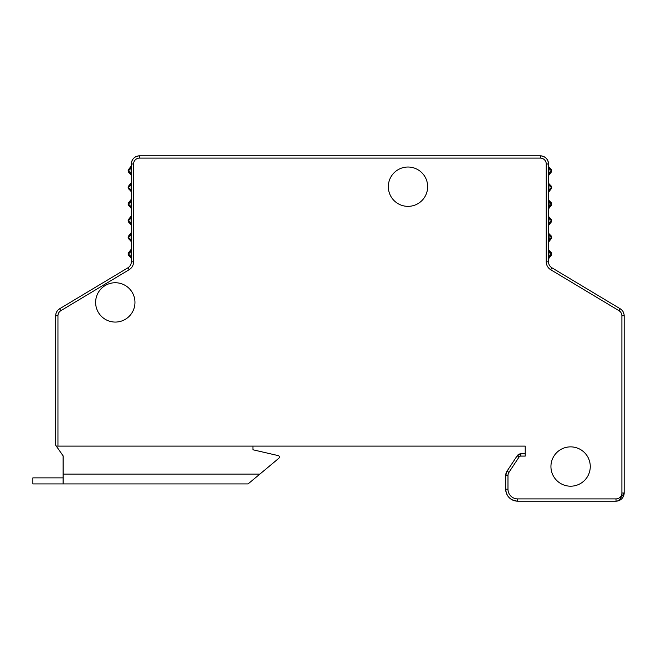 <?xml version="1.0" encoding="UTF-8"?>
<svg xmlns="http://www.w3.org/2000/svg" width="657" height="657" viewBox="0 0 657 657"><rect width="100%" height="100%" fill="white"/><g stroke="black" fill="none" stroke-linecap="round" stroke-linejoin="round"><path stroke-width="0.99" d="M57.956 446.111L525.222 446.111L525.222 456.089L520.829 456.089L520.829 453.823A4.385 4.385 0 0 0 517.166 455.794L507.056 471.11L508.953 472.358L519.055 457.042L508.953 472.358A5.905 5.905 0 0 0 507.976 475.611L507.976 489.219A9.683 9.683 0 0 0 517.659 498.901L615.979 498.901A5.905 5.905 0 0 0 621.883 493.005L621.883 315.762A5.905 5.905 0 0 0 619.017 310.704L550.73 269.731A9.223 9.223 0 0 1 546.246 261.823L546.246 163.995A5.905 5.905 0 0 0 540.35 158.099L139.489 158.099A5.905 5.905 0 0 0 133.593 163.995L133.593 261.823A9.223 9.223 0 0 1 129.109 269.731L60.822 310.704A5.905 5.905 0 0 0 57.956 315.762L57.956 446.111L56.297 446.111L63.105 455.835L63.105 483.922L248.083 483.922L278.872 458.249A1.511 1.511 0 0 0 278.24 455.613L252.945 449.774L252.945 446.111M57.956 315.762L55.689 315.762L55.689 445.241L56.297 446.111M134.956 302.409A19.661 19.661 0 0 0 115.287 282.74A19.661 19.661 0 0 0 95.626 302.409A19.661 19.661 0 0 0 115.287 322.07A19.661 19.661 0 0 0 134.956 302.409M427.658 186.687A19.661 19.661 0 0 0 407.989 167.026A19.661 19.661 0 0 0 388.328 186.687A19.661 19.661 0 0 0 407.989 206.355A19.661 19.661 0 0 0 427.658 186.687M590.265 466.527A19.661 19.661 0 0 0 570.596 446.867A19.661 19.661 0 0 0 550.936 466.527A19.661 19.661 0 0 0 570.596 486.196A19.661 19.661 0 0 0 590.265 466.527M131.26 258.061L130.751 257.544A2.267 2.267 135 0 1 131.318 258.505L131.326 261.823A6.956 6.956 0 0 1 127.943 267.785L59.656 308.757A8.171 8.171 0 0 0 55.689 315.762L55.689 445.241L55.689 315.762C55.788 312.732 57.11 310.4 59.656 308.757L60.822 310.704M131.26 241.423L130.751 240.905A2.267 2.267 135 0 1 131.318 241.866L131.318 249.496A2.267 2.267 -135 0 1 130.751 250.457L131.408 249.052L128.813 252.395L130.751 250.457L131.08 251.368L128.452 254.004A2.267 1.757 135 0 0 128.813 255.606L130.751 257.544A2.267 2.267 -45 0 1 130.792 257.585M131.408 258.948L130.751 257.544L131.318 256.632M130.751 257.544L131.08 256.632L128.452 254.004A2.267 1.757 -135 0 1 128.813 252.395A2.267 2.267 0 0 0 128.813 255.606A2.267 2.267 0 0 1 128.813 252.395A2.267 2.267 0 0 0 128.813 255.606M131.26 224.776L130.751 224.267A2.267 2.267 135 0 1 131.318 225.22L131.318 232.857A2.267 2.267 -135 0 1 130.751 233.818L131.408 232.414L128.813 235.756L130.751 233.818L131.08 234.73L128.452 237.366A2.267 1.757 135 0 0 128.813 238.967L130.751 240.905A2.267 2.267 -45 0 1 130.792 240.947M131.408 242.31L130.751 240.905L131.318 239.994M130.751 240.905L131.08 239.994L128.452 237.366A2.267 1.757 -135 0 1 128.813 235.756A2.267 2.267 0 0 0 128.813 238.967M131.408 225.671L130.751 224.267L131.08 223.355L130.751 224.267L128.813 222.329L130.751 224.267A2.267 2.267 -45 0 1 130.792 224.308M131.26 208.138L130.751 207.628A2.267 2.267 135 0 1 131.318 208.581L131.318 216.219A2.267 2.267 -135 0 1 130.751 217.18L131.408 215.775L128.813 219.118L130.751 217.18L131.08 218.091L128.452 220.719L131.08 223.355L130.751 224.267L131.318 223.355M128.452 220.719A2.267 1.757 -135 0 1 128.813 219.118A2.267 2.267 0 0 0 128.813 222.329A2.267 2.267 0 0 1 128.813 219.118A2.267 2.267 0 0 0 128.813 222.329A2.267 1.757 135 0 1 128.452 220.719M131.408 209.033L130.751 207.628L131.08 206.717L130.751 207.628L128.813 205.69L130.751 207.628A2.267 2.267 -45 0 1 130.792 207.669M507.976 475.611L505.701 475.611L507.056 471.11A8.171 8.171 0 0 0 505.701 475.611L505.701 489.219A11.949 11.949 0 0 0 517.659 501.168L615.979 501.168A8.171 8.171 0 0 0 624.15 493.005L624.15 315.762A8.171 8.171 0 0 0 620.183 308.757L551.896 267.785A6.956 6.956 0 0 1 548.521 261.823L548.521 163.995A8.171 8.171 0 0 0 540.35 155.832L139.489 155.832A8.171 8.171 0 0 0 131.326 163.995L131.318 166.303A2.267 2.267 -135 0 1 130.751 167.264L131.408 165.86L128.813 169.202L130.751 167.264L131.08 168.176L128.452 170.804A2.267 1.757 135 0 0 128.813 172.413L130.751 174.351A2.267 2.267 135 0 1 131.318 175.304L131.318 182.942A2.267 2.267 -135 0 1 130.751 183.903L131.408 182.498L128.813 185.841L130.751 183.903L131.08 184.814L128.452 187.442A2.267 1.757 135 0 0 128.813 189.052L130.751 190.99A2.267 2.267 135 0 1 131.318 191.943L131.318 199.58A2.267 2.267 -135 0 1 130.751 200.541L131.408 199.137L128.813 202.479L130.751 200.541L131.08 201.453L128.452 204.081L131.08 206.717L130.751 207.628L131.318 206.717M128.452 204.081A2.267 1.757 -135 0 1 128.813 202.479A2.267 2.267 0 0 0 128.813 205.69A2.267 1.757 135 0 1 128.452 204.081M131.408 192.394L130.751 190.99L131.08 190.078L130.751 190.99A2.267 2.267 -45 0 1 130.792 191.031M128.813 189.052A2.267 2.267 0 0 1 128.813 185.841A2.267 1.757 -135 0 0 128.452 187.442L131.08 190.078L130.751 190.99L131.318 190.078M131.408 175.756L130.751 174.351L131.08 173.44L130.751 174.351A2.267 2.267 -45 0 1 130.792 174.384M128.813 172.413A2.267 2.267 0 0 1 128.813 169.202A2.267 2.267 0 0 0 128.813 172.413A2.267 2.267 0 0 1 128.813 169.202A2.267 1.757 -135 0 0 128.452 170.804L131.08 173.44L130.751 174.351L131.318 173.44M548.579 166.747L549.088 167.264A2.267 2.267 -45 0 1 548.521 166.303M548.562 175.181L548.521 175.304A2.267 2.267 45 0 1 549.088 174.351L548.431 175.756L551.026 172.413L549.088 174.351L548.759 173.44L551.387 170.804A2.267 1.757 -45 0 0 551.026 169.202L549.088 167.264A2.267 2.267 135 0 1 549.047 167.223M548.431 165.86L549.088 167.264L548.521 168.176M549.088 167.264L548.743 173.522M548.759 168.176L551.387 170.804A2.267 1.757 45 0 1 551.026 172.413A2.267 2.267 0 0 0 551.026 169.202M548.579 183.385L549.088 183.903A2.267 2.267 -45 0 1 548.521 182.942M548.562 191.811L548.521 191.943A2.267 2.267 45 0 1 549.088 190.99L548.431 192.394L551.026 189.052L549.088 190.99L548.759 190.078L551.387 187.442A2.267 1.757 -45 0 0 551.026 185.841L549.088 183.903A2.267 2.267 135 0 1 549.047 183.861M548.431 182.498L549.088 183.903L548.521 184.814M549.088 183.903L548.743 190.16M548.759 184.814L551.387 187.442A2.267 1.757 45 0 1 551.026 189.052A2.267 2.267 0 0 0 551.026 185.841M548.579 200.024L549.088 200.541A2.267 2.267 -45 0 1 548.521 199.58M548.431 199.137L549.088 200.541L548.759 201.453L549.088 200.541L551.026 202.479L549.088 200.541A2.267 2.267 135 0 1 549.047 200.5M548.562 208.458L548.521 208.589A2.267 2.267 45 0 1 549.088 207.628L548.431 209.033L551.026 205.69L549.088 207.628L549.088 200.541L548.521 201.453M548.759 206.717L551.387 204.081A2.267 1.757 45 0 1 551.026 205.69A2.267 2.267 0 0 0 551.026 202.479A2.267 1.757 -45 0 1 551.387 204.081L548.759 201.453M548.579 216.67L549.088 217.18A2.267 2.267 -45 0 1 548.521 216.219M548.562 225.096L548.521 225.228A2.267 2.267 45 0 1 549.088 224.267L548.431 225.671L551.026 222.329L549.088 224.267L548.759 223.355L551.387 220.719A2.267 1.757 -45 0 0 551.026 219.118L549.088 217.18A2.267 2.267 135 0 1 549.047 217.138M548.431 215.775L549.088 217.18L548.521 218.091M549.088 217.18L548.743 223.437M548.759 218.091L551.387 220.719A2.267 1.757 45 0 1 551.026 222.329A2.267 2.267 0 0 0 551.026 219.118M548.579 233.309L549.088 233.818A2.267 2.267 -45 0 1 548.521 232.865M548.431 232.414L549.088 233.818L548.759 234.73L549.088 233.818L551.026 235.756L549.088 233.818A2.267 2.267 135 0 1 549.047 233.777M548.562 241.735L548.521 241.866A2.267 2.267 45 0 1 549.088 240.905L548.431 242.31L551.026 238.967L549.088 240.905L549.088 233.818L548.521 234.73M548.759 239.994L551.387 237.366A2.267 1.757 45 0 1 551.026 238.967A2.267 2.267 0 0 0 551.026 235.756A2.267 1.757 -45 0 1 551.387 237.366L548.759 234.73M548.579 249.947L549.088 250.457A2.267 2.267 -45 0 1 548.521 249.504M548.562 258.365L548.521 258.505A2.267 2.267 45 0 1 549.088 257.544L548.431 258.948L551.026 255.606L549.088 257.544L548.759 256.632L551.387 254.004A2.267 1.757 -45 0 0 551.026 252.395L549.088 250.457A2.267 2.267 135 0 1 549.047 250.416M548.431 249.052L549.088 250.457L548.521 251.368M549.088 250.457L548.743 256.715M548.759 251.368L551.387 254.004A2.267 1.757 45 0 1 551.026 255.606A2.267 2.267 0 0 0 551.026 252.395M63.105 477.877L32.85 477.877L32.85 483.922L63.105 483.922M520.829 456.089A2.119 2.119 0 0 0 519.055 457.042L517.166 455.794L507.056 471.11L505.701 475.611L505.701 489.219C506.416 496.478 510.399 500.462 517.659 501.176L517.659 501.168C510.399 500.462 506.416 496.478 505.701 489.219L507.976 489.219M520.829 453.823L525.222 453.823L520.829 453.823L517.166 455.794M517.659 498.901L517.659 501.176L615.979 501.168C620.939 500.691 623.665 497.965 624.15 493.005L618.861 500.65M615.979 498.901L616.102 501.168M621.883 493.005L624.15 493.005L624.15 315.762L624.15 493.005M621.883 315.762L624.15 315.762C624.051 312.732 622.729 310.4 620.183 308.757L620.183 308.757C622.729 310.4 624.051 312.732 624.15 315.762M619.017 310.704L620.183 308.757L551.896 267.785C549.728 266.389 548.595 264.401 548.521 261.823L548.521 163.995C548.037 159.035 545.31 156.309 540.35 155.824L139.489 155.832C134.529 156.309 131.802 159.035 131.318 163.995L131.326 261.823C131.244 264.401 130.111 266.389 127.943 267.785L59.656 308.757M550.73 269.731L551.896 267.785M546.246 261.823L548.521 261.823M546.246 163.995L548.521 163.995M540.35 158.099L540.35 155.824M139.489 158.099L139.489 155.824C134.529 156.309 131.802 159.035 131.318 163.995L131.318 261.823L133.593 261.823M133.593 163.995L131.318 163.995M129.109 269.731L127.943 267.785M131.08 251.368L131.08 256.632M131.08 234.73L131.08 239.994M131.08 218.091L131.08 223.355M131.08 201.453L131.08 206.717M131.08 184.814L131.08 190.078M131.08 168.176L131.08 173.44M259.876 474.091L63.105 474.091M549.301 265.034L549.589 265.535"/></g></svg>
